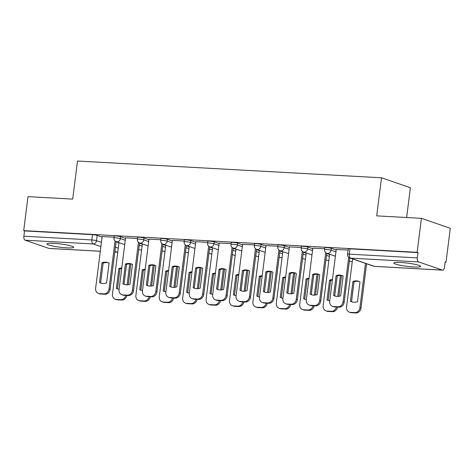 <?xml version="1.0" encoding="UTF-8"?>
<svg xmlns="http://www.w3.org/2000/svg" width="474" height="474" viewBox="0 0 474 474"><rect width="100%" height="100%" fill="white"/><g stroke="black" fill="none" stroke-linecap="round" stroke-linejoin="round"><path stroke-width="0.71" d="M66.864 247.855A13.527 1.647 -172.8 0 0 73.713 247.286A13.527 1.647 -172.8 0 0 67.166 245.022A13.527 1.647 -172.8 0 0 53.728 243.328A13.527 1.647 -172.8 0 0 46.879 243.897A13.527 1.647 -172.8 0 0 53.426 246.16A13.527 1.647 -172.8 0 0 66.864 247.855M413.778 266.975A13.527 1.647 -172.8 0 0 420.628 266.412A13.527 1.647 -172.8 0 0 414.08 264.142A13.527 1.647 -172.8 0 0 400.643 262.454A13.527 1.647 -172.8 0 0 393.793 263.017A13.527 1.647 -172.8 0 0 400.34 265.286A13.527 1.647 -172.8 0 0 413.778 266.975M125.509 238.386L120.609 236.698A3.466 0.421 -172.8 0 0 115.923 235.951A3.466 0.421 -172.8 0 0 114.163 236.099L113.926 237.978A3.466 0.421 7.2 0 1 115.686 237.829A3.466 0.421 7.2 0 1 120.372 238.576L125.272 240.265M148.913 239.678L144.013 237.989A3.466 0.421 -172.8 0 0 139.332 237.243A3.466 0.421 -172.8 0 0 137.573 237.391L137.336 239.269A3.466 0.421 7.2 0 1 139.095 239.121A3.466 0.421 7.2 0 1 143.776 239.868L148.676 241.556M172.323 240.97L167.423 239.281A3.466 0.421 -172.8 0 0 162.736 238.535A3.466 0.421 -172.8 0 0 160.982 238.683L160.745 240.561A3.466 0.421 7.2 0 1 162.499 240.413A3.466 0.421 7.2 0 1 167.186 241.159L172.086 242.848M195.732 242.261L190.832 240.573A3.466 0.421 -172.8 0 0 186.146 239.826A3.466 0.421 -172.8 0 0 184.386 239.968L184.149 241.847A3.466 0.421 7.2 0 1 185.909 241.704A3.466 0.421 7.2 0 1 190.595 242.451L195.495 244.14M219.142 243.547L214.236 241.858A3.466 0.421 -172.8 0 0 209.555 241.112A3.466 0.421 -172.8 0 0 207.796 241.26L207.559 243.138A3.466 0.421 7.2 0 1 209.318 242.99A3.466 0.421 7.2 0 1 213.999 243.737L218.899 245.425M242.546 244.839L237.646 243.15A3.466 0.421 -172.8 0 0 232.959 242.404A3.466 0.421 -172.8 0 0 231.205 242.552L230.968 244.43A3.466 0.421 7.2 0 1 232.722 244.282A3.466 0.421 7.2 0 1 237.409 245.028L242.309 246.717M265.955 246.13L261.056 244.442A3.466 0.421 -172.8 0 0 256.369 243.695A3.466 0.421 -172.8 0 0 254.609 243.837L254.372 245.722A3.466 0.421 7.2 0 1 256.132 245.573A3.466 0.421 7.2 0 1 260.819 246.32L265.718 248.009M289.365 247.422L284.459 245.733A3.466 0.421 -172.8 0 0 279.779 244.987A3.466 0.421 -172.8 0 0 278.019 245.129L277.782 247.007A3.466 0.421 7.2 0 1 279.542 246.865A3.466 0.421 7.2 0 1 284.222 247.612L289.122 249.3M312.769 248.708L307.869 247.019A3.466 0.421 -172.8 0 0 303.182 246.273A3.466 0.421 -172.8 0 0 301.428 246.421L301.191 248.299A3.466 0.421 7.2 0 1 302.945 248.151A3.466 0.421 7.2 0 1 307.632 248.897L312.532 250.586M336.179 249.999L331.279 248.311A3.466 0.421 -172.8 0 0 326.592 247.564A3.466 0.421 -172.8 0 0 324.832 247.712L324.595 249.591A3.466 0.421 7.2 0 1 326.355 249.443A3.466 0.421 7.2 0 1 331.042 250.189L335.942 251.878M445.133 262.217L446.004 262.264L445.163 261.974L444.499 267.265A3.466 1.73 93.2 0 1 442.621 270.15A3.466 1.73 93.2 0 1 442.384 270.103L418.554 261.891L350.582 258.146L374.407 266.352L442.384 270.103M406.633 217.519L410.395 187.74L381.517 177.786L376.706 215.866L421.422 218.33L417.132 252.31L23.7 230.625L27.996 196.645L72.706 199.11L77.517 161.03L381.517 177.786M421.422 218.33L450.3 228.284L446.004 262.264M100.31 251.279L49.189 248.465A3.466 1.73 -86.8 0 1 48.952 248.417L25.128 240.205A3.466 1.73 -86.8 0 1 23.872 236.212L24.541 230.915L92.513 234.666A3.466 0.421 7.2 0 1 97.2 235.412L102.1 237.101M116.083 241.918L118.938 242.901M24.541 230.915L23.7 230.625M417.973 252.601L350.002 248.856A3.466 0.421 -172.8 0 0 348.242 248.998L347.572 254.295A3.466 0.421 7.2 0 1 349.332 254.147L417.304 257.897L417.973 252.601L417.132 252.31M417.304 257.897A3.466 1.73 93.2 0 0 418.554 261.891M348.106 250.065L336.244 249.46M324.702 248.779L312.84 248.169M301.292 247.487L289.43 246.877M277.882 246.196L266.021 245.591M254.479 244.904L242.617 244.3M231.069 243.618L219.207 243.008M207.659 242.327L195.798 241.716M184.256 241.035L172.394 240.431M160.846 239.743L148.984 239.139M137.436 238.458L125.574 237.847M139.486 243.209L142.348 244.193M162.896 244.495L165.752 245.479M186.306 245.787L189.162 246.77M209.709 247.078L212.571 248.062M233.119 248.37L235.975 249.354M256.529 249.656L259.385 250.639M279.933 250.947L282.794 251.931M303.342 252.239L306.198 253.223M326.752 253.525L329.608 254.514M114.033 237.166L102.171 236.556M336.107 275.667A10.837 9.302 109 0 1 341.914 275.507A10.837 9.302 109 0 1 343.158 276.058L340.664 295.835A10.837 9.302 109 0 1 334.851 295.995A10.837 9.302 109 0 1 333.607 295.444L336.107 275.667L337.204 276.046A10.837 9.302 109 0 1 342.459 275.714M337.204 276.046L334.703 295.823A10.837 9.302 109 0 0 335.408 296.167M349.759 257.963L344.16 302.293A5.202 4.462 109 0 1 339.011 307.164L334.662 306.927A5.202 4.462 109 0 1 333.613 306.719L332.517 306.346A5.202 4.462 -71 0 0 333.566 306.548L337.921 306.791A5.202 4.462 -71 0 0 343.069 301.914L344.16 302.293M336.25 249.413L329.714 301.18A5.202 4.462 -71 0 0 332.517 306.346M348.704 257.311L343.069 301.914M333.607 295.444L334.703 295.823M352.946 281.467L350.446 301.251A10.837 9.302 -71 0 0 351.69 301.802A10.837 9.302 -71 0 0 357.503 301.636L359.997 281.858A10.837 9.302 -71 0 0 358.753 281.307A10.837 9.302 -71 0 0 352.946 281.467L354.042 281.846L351.542 301.624A10.837 9.302 -71 0 0 352.247 301.968M352.62 258.952L346.553 306.98A5.202 4.462 -71 0 0 349.356 312.147A5.202 4.462 -71 0 0 350.404 312.348L354.759 312.591A5.202 4.462 -71 0 0 359.902 307.715L365.507 263.39M359.292 281.515A10.837 9.302 -71 0 0 354.042 281.846M366.598 263.769L360.998 308.094A5.202 4.462 109 0 1 355.85 312.97L351.501 312.727A5.202 4.462 109 0 1 350.452 312.526L349.356 312.147M351.542 301.624L350.446 301.251M312.698 274.375A10.837 9.302 109 0 1 318.51 274.215A10.837 9.302 109 0 1 319.754 274.766L317.254 294.544A10.837 9.302 109 0 1 311.448 294.709A10.837 9.302 109 0 1 310.203 294.153L312.698 274.375L313.794 274.754A10.837 9.302 109 0 1 319.049 274.422M313.794 274.754L311.294 294.532A10.837 9.302 109 0 0 311.999 294.875M326.787 253.258L320.756 301.002A5.202 4.462 109 0 1 315.607 305.872L311.252 305.635A5.202 4.462 109 0 1 310.203 305.434L309.113 305.055A5.202 4.462 -71 0 0 310.162 305.256L314.511 305.499A5.202 4.462 -71 0 0 319.66 300.623L320.756 301.002M312.846 248.121L306.305 299.888A5.202 4.462 -71 0 0 309.113 305.055M325.727 252.606L319.66 300.623M310.203 294.153L311.294 294.532M289.294 273.089A10.837 9.302 109 0 1 295.101 272.923A10.837 9.302 109 0 1 296.345 273.474L293.844 293.252A10.837 9.302 109 0 1 288.038 293.418A10.837 9.302 109 0 1 286.794 292.867L289.294 273.089L290.39 273.462A10.837 9.302 109 0 1 295.64 273.131M290.39 273.462L287.89 293.24A10.837 9.302 109 0 0 288.595 293.584M303.378 251.967L297.346 299.71A5.202 4.462 109 0 1 292.197 304.586L287.848 304.344A5.202 4.462 109 0 1 286.8 304.142L285.704 303.763A5.202 4.462 -71 0 0 286.752 303.97L291.101 304.207A5.202 4.462 -71 0 0 296.25 299.331L297.346 299.71M289.436 246.836L282.895 298.596A5.202 4.462 -71 0 0 285.704 303.763M302.317 251.315L296.25 299.331M286.794 292.867L287.89 293.24M332.44 279.583A10.837 9.302 -71 0 0 329.537 280.181L327.042 299.959A10.837 9.302 -71 0 0 328.286 300.51A10.837 9.302 -71 0 0 329.75 300.866M329.643 254.242L323.144 305.689A5.202 4.462 -71 0 0 325.952 310.855A5.202 4.462 -71 0 0 326.995 311.062L331.35 311.3A5.202 4.462 -71 0 0 336.392 307.022M337.761 296.434L340.409 275.441M332.381 280.075A10.837 9.302 -71 0 0 330.633 280.555L328.132 300.332A10.837 9.302 -71 0 0 328.838 300.676M341.541 275.524L338.916 296.315M337.547 307.087A5.202 4.462 109 0 1 332.446 311.679L328.091 311.436A5.202 4.462 109 0 1 327.042 311.234L325.952 310.855M330.633 280.555L329.537 280.181M328.132 300.332L327.042 299.959M309.03 278.291A10.837 9.302 -71 0 0 306.133 278.89L303.633 298.667A10.837 9.302 -71 0 0 304.877 299.218A10.837 9.302 -71 0 0 306.346 299.574M306.234 252.956L299.734 304.397A5.202 4.462 -71 0 0 302.542 309.563A5.202 4.462 -71 0 0 303.591 309.771L307.94 310.008A5.202 4.462 -71 0 0 312.982 305.73M314.351 295.142L317.005 274.15M308.971 278.783A10.837 9.302 -71 0 0 307.223 279.269L304.729 299.047A10.837 9.302 -71 0 0 305.434 299.39M318.137 274.239L315.506 295.024M314.144 305.795A5.202 4.462 109 0 1 309.036 310.387L304.681 310.15A5.202 4.462 109 0 1 303.638 309.943L302.542 309.563M307.223 279.269L306.133 278.89M304.729 299.047L303.633 298.667M265.884 271.798A10.837 9.302 109 0 1 271.691 271.632A10.837 9.302 109 0 1 272.935 272.183L270.441 291.966A10.837 9.302 109 0 1 264.628 292.126A10.837 9.302 109 0 1 263.384 291.575L265.884 271.798L266.981 272.171A10.837 9.302 109 0 1 272.236 271.845M266.981 272.171L264.48 291.954A10.837 9.302 109 0 0 265.185 292.292M279.968 250.675L273.936 298.419A5.202 4.462 109 0 1 268.788 303.295L264.439 303.058A5.202 4.462 109 0 1 263.39 302.85L262.294 302.471A5.202 4.462 -71 0 0 263.343 302.679L267.697 302.916A5.202 4.462 -71 0 0 272.846 298.045L273.936 298.419M266.027 245.544L259.491 297.305A5.202 4.462 -71 0 0 262.294 302.471M278.908 250.029L272.846 298.045M263.384 291.575L264.48 291.954M242.475 270.506A10.837 9.302 109 0 1 248.287 270.346A10.837 9.302 109 0 1 249.531 270.897L247.031 290.675A10.837 9.302 109 0 1 241.225 290.835A10.837 9.302 109 0 1 239.98 290.284L242.475 270.506L243.571 270.885A10.837 9.302 109 0 1 248.826 270.553M243.571 270.885L241.07 290.663A10.837 9.302 109 0 0 241.776 291.006M256.564 249.389L250.533 297.133A5.202 4.462 109 0 1 245.384 302.003L241.029 301.766A5.202 4.462 109 0 1 239.98 301.559L238.89 301.186A5.202 4.462 -71 0 0 239.939 301.387L244.288 301.63A5.202 4.462 -71 0 0 249.437 296.754L250.533 297.133M242.623 244.252L236.082 296.019A5.202 4.462 -71 0 0 238.89 301.186M255.504 248.737L249.437 296.754M239.98 290.284L241.07 290.663M219.071 269.214A10.837 9.302 109 0 1 224.877 269.054A10.837 9.302 109 0 1 226.122 269.605L223.621 289.383A10.837 9.302 109 0 1 217.815 289.549A10.837 9.302 109 0 1 216.571 288.992L219.071 269.214L220.167 269.593A10.837 9.302 109 0 1 225.417 269.262M220.167 269.593L217.667 289.371A10.837 9.302 109 0 0 218.372 289.715M233.155 248.098L227.123 295.841A5.202 4.462 109 0 1 221.974 300.717L217.625 300.475A5.202 4.462 109 0 1 216.577 300.273L215.48 299.894A5.202 4.462 -71 0 0 216.529 300.095L220.878 300.338A5.202 4.462 -71 0 0 226.027 295.462L227.123 295.841M219.213 242.961L212.672 294.727A5.202 4.462 -71 0 0 215.48 299.894M232.094 247.446L226.027 295.462M216.571 288.992L217.667 289.371M285.626 277A10.837 9.302 -71 0 0 282.723 277.598L280.223 297.376A10.837 9.302 -71 0 0 281.467 297.927A10.837 9.302 -71 0 0 282.937 298.282M282.824 251.664L276.33 303.111A5.202 4.462 -71 0 0 279.133 308.278A5.202 4.462 -71 0 0 280.181 308.479L284.53 308.722A5.202 4.462 -71 0 0 289.578 304.438M290.947 293.85L293.596 272.864M285.561 277.497A10.837 9.302 -71 0 0 283.819 277.977L281.319 297.755A10.837 9.302 -71 0 0 282.024 298.099M294.727 272.947L292.103 293.732M290.734 304.504A5.202 4.462 109 0 1 285.626 309.095L281.278 308.858A5.202 4.462 109 0 1 280.229 308.651L279.133 308.278M283.819 277.977L282.723 277.598M281.319 297.755L280.223 297.376M262.217 275.714A10.837 9.302 -71 0 0 259.314 276.306L256.819 296.09A10.837 9.302 -71 0 0 258.063 296.641A10.837 9.302 -71 0 0 259.527 296.997M259.42 250.373L252.92 301.82A5.202 4.462 -71 0 0 255.729 306.986A5.202 4.462 -71 0 0 256.772 307.188L261.127 307.43A5.202 4.462 -71 0 0 266.169 303.153M267.537 292.559L270.186 271.572M262.158 276.206A10.837 9.302 -71 0 0 260.41 276.686L257.909 296.463A10.837 9.302 -71 0 0 258.614 296.807M271.318 271.655L268.693 292.446M267.324 303.212A5.202 4.462 109 0 1 262.223 307.81L257.868 307.567A5.202 4.462 109 0 1 256.819 307.365L255.729 306.986M260.41 276.686L259.314 276.306M257.909 296.463L256.819 296.09M238.807 274.422A10.837 9.302 -71 0 0 235.91 275.021L233.409 294.798A10.837 9.302 -71 0 0 234.654 295.349A10.837 9.302 -71 0 0 236.123 295.705M236.011 249.087L229.511 300.528A5.202 4.462 -71 0 0 232.319 305.694A5.202 4.462 -71 0 0 233.368 305.902L237.717 306.139A5.202 4.462 -71 0 0 242.759 301.861M244.128 291.273L246.782 270.281M238.748 274.914A10.837 9.302 -71 0 0 237 275.394L234.506 295.172A10.837 9.302 -71 0 0 235.205 295.515M247.914 270.364L245.283 291.154M243.92 301.926A5.202 4.462 109 0 1 238.813 306.518L234.458 306.275A5.202 4.462 109 0 1 233.415 306.074L232.319 305.694M237 275.394L235.91 275.021M234.506 295.172L233.409 294.798M195.661 267.928A10.837 9.302 109 0 1 201.468 267.763A10.837 9.302 109 0 1 202.712 268.314L200.218 288.091A10.837 9.302 109 0 1 194.405 288.257A10.837 9.302 109 0 1 193.161 287.706L195.661 267.928L196.757 268.302A10.837 9.302 109 0 1 202.013 267.97M196.757 268.302L194.257 288.079A10.837 9.302 109 0 0 194.962 288.423M209.745 246.806L203.713 294.55A5.202 4.462 109 0 1 198.565 299.426L194.216 299.183A5.202 4.462 109 0 1 193.167 298.981L192.071 298.602A5.202 4.462 -71 0 0 193.119 298.81L197.474 299.047A5.202 4.462 -71 0 0 202.623 294.17L203.713 294.55M195.803 241.675L189.268 293.436A5.202 4.462 -71 0 0 192.071 298.602M208.684 246.154L202.623 294.17M193.161 287.706L194.257 288.079M215.403 273.131A10.837 9.302 -71 0 0 212.5 273.729L210 293.507A10.837 9.302 -71 0 0 211.244 294.058A10.837 9.302 -71 0 0 212.713 294.413M212.601 247.795L206.107 299.236A5.202 4.462 -71 0 0 208.91 304.403A5.202 4.462 -71 0 0 209.958 304.61L214.307 304.847A5.202 4.462 -71 0 0 219.355 300.569M220.724 289.981L223.373 268.995M215.338 273.622A10.837 9.302 -71 0 0 213.596 274.108L211.096 293.886A10.837 9.302 -71 0 0 211.801 294.23M224.504 269.078L221.879 289.863M220.511 300.635A5.202 4.462 109 0 1 215.403 305.226L211.054 304.989A5.202 4.462 109 0 1 210.006 304.782L208.91 304.403M213.596 274.108L212.5 273.729M211.096 293.886L210 293.507M172.252 266.637A10.837 9.302 109 0 1 178.064 266.471A10.837 9.302 109 0 1 179.308 267.022L176.808 286.806A10.837 9.302 109 0 1 171.001 286.966A10.837 9.302 109 0 1 169.757 286.414L172.252 266.637L173.348 267.01A10.837 9.302 109 0 1 178.603 266.684M173.348 267.01L170.847 286.794A10.837 9.302 109 0 0 171.552 287.137M186.341 245.514L180.31 293.258A5.202 4.462 109 0 1 175.161 298.134L170.806 297.897A5.202 4.462 109 0 1 169.757 297.69L168.667 297.311A5.202 4.462 -71 0 0 169.716 297.518L174.065 297.755A5.202 4.462 -71 0 0 179.213 292.885L180.31 293.258M172.4 240.383L165.859 292.144A5.202 4.462 -71 0 0 168.667 297.311M185.281 244.868L179.213 292.885M169.757 286.414L170.847 286.794M191.994 271.839A10.837 9.302 -71 0 0 189.09 272.437L186.596 292.215A10.837 9.302 -71 0 0 187.84 292.766A10.837 9.302 -71 0 0 189.304 293.122M189.197 246.504L182.697 297.95A5.202 4.462 -71 0 0 185.506 303.117A5.202 4.462 -71 0 0 186.549 303.319L190.904 303.561A5.202 4.462 -71 0 0 195.946 299.278M197.314 288.69L199.963 267.703M191.934 272.337A10.837 9.302 -71 0 0 190.187 272.817L187.686 292.594A10.837 9.302 -71 0 0 188.391 292.938M201.094 267.786L198.47 288.571M197.101 299.343A5.202 4.462 109 0 1 192 303.935L187.645 303.698A5.202 4.462 109 0 1 186.596 303.49L185.506 303.117M190.187 272.817L189.09 272.437M187.686 292.594L186.596 292.215M148.848 265.345A10.837 9.302 109 0 1 154.654 265.185A10.837 9.302 109 0 1 155.899 265.736L153.398 285.514A10.837 9.302 109 0 1 147.592 285.674A10.837 9.302 109 0 1 146.347 285.123L148.848 265.345L149.938 265.724A10.837 9.302 109 0 1 155.194 265.393M149.938 265.724L147.444 285.502A10.837 9.302 109 0 0 148.149 285.846M162.932 244.228L156.9 291.972A5.202 4.462 109 0 1 151.751 296.843L147.402 296.606A5.202 4.462 109 0 1 146.353 296.398L145.257 296.025A5.202 4.462 -71 0 0 146.306 296.226L150.655 296.469A5.202 4.462 -71 0 0 155.804 291.593L156.9 291.972M148.99 239.092L142.449 290.858A5.202 4.462 -71 0 0 145.257 296.025M161.871 243.577L155.804 291.593M146.347 285.123L147.444 285.502M168.584 270.553A10.837 9.302 -71 0 0 165.687 271.146L163.186 290.929A10.837 9.302 -71 0 0 164.431 291.48A10.837 9.302 -71 0 0 165.9 291.836M165.787 245.212L159.288 296.659A5.202 4.462 -71 0 0 162.096 301.825A5.202 4.462 -71 0 0 163.145 302.027L167.494 302.27A5.202 4.462 -71 0 0 172.536 297.992M173.905 287.398L176.559 266.412M168.525 271.045A10.837 9.302 -71 0 0 166.777 271.525L164.282 291.303A10.837 9.302 -71 0 0 164.982 291.646M177.691 266.495L175.06 287.285M173.697 298.051A5.202 4.462 109 0 1 168.59 302.649L164.235 302.406A5.202 4.462 109 0 1 163.192 302.205L162.096 301.825M166.777 271.525L165.687 271.146M164.282 291.303L163.186 290.929M125.438 264.054A10.837 9.302 109 0 1 131.245 263.894A10.837 9.302 109 0 1 132.489 264.445L129.995 284.222A10.837 9.302 109 0 1 124.182 284.388A10.837 9.302 109 0 1 122.938 283.831L125.438 264.054L126.534 264.433A10.837 9.302 109 0 1 131.79 264.101M126.534 264.433L124.034 284.21A10.837 9.302 109 0 0 124.739 284.554M139.522 242.937L133.49 290.681A5.202 4.462 109 0 1 128.341 295.557L123.992 295.314A5.202 4.462 109 0 1 122.944 295.112L121.848 294.733A5.202 4.462 -71 0 0 122.896 294.935L127.251 295.178A5.202 4.462 -71 0 0 132.4 290.301L133.49 290.681M125.58 237.8L119.045 289.567A5.202 4.462 -71 0 0 121.848 294.733M138.461 242.285L132.4 290.301M122.938 283.831L124.034 284.21M145.18 269.262A10.837 9.302 -71 0 0 142.277 269.86L139.777 289.638A10.837 9.302 -71 0 0 141.021 290.189A10.837 9.302 -71 0 0 142.49 290.544M142.378 243.926L135.884 295.367A5.202 4.462 -71 0 0 138.686 300.534A5.202 4.462 -71 0 0 139.735 300.741L144.084 300.978A5.202 4.462 -71 0 0 149.132 296.7M150.501 286.112L153.149 265.12M145.115 269.753A10.837 9.302 -71 0 0 143.373 270.233L140.873 290.011A10.837 9.302 -71 0 0 141.578 290.355M154.281 265.203L151.656 285.994M150.288 296.765A5.202 4.462 109 0 1 145.18 301.357L140.831 301.114A5.202 4.462 109 0 1 139.783 300.913L138.686 300.534M143.373 270.233L142.277 269.86M140.873 290.011L139.777 289.638M102.028 262.768A10.837 9.302 109 0 1 107.841 262.602A10.837 9.302 109 0 1 109.085 263.153L106.585 282.931A10.837 9.302 109 0 1 100.778 283.096A10.837 9.302 109 0 1 99.534 282.545L102.028 262.768L103.125 263.141A10.837 9.302 109 0 1 108.38 262.809M103.125 263.141L100.624 282.919A10.837 9.302 109 0 0 101.329 283.262M116.118 241.645L110.087 289.389A5.202 4.462 109 0 1 104.938 294.265L100.583 294.022A5.202 4.462 109 0 1 99.534 293.821L98.444 293.442A5.202 4.462 -71 0 0 99.487 293.649L103.842 293.886A5.202 4.462 -71 0 0 108.99 289.01L110.087 289.389M102.177 236.514L95.635 288.275A5.202 4.462 -71 0 0 98.444 293.442M115.058 240.999L108.99 289.01M99.534 282.545L100.624 282.919M121.771 267.97A10.837 9.302 -71 0 0 118.867 268.568L116.373 288.346A10.837 9.302 -71 0 0 117.617 288.897A10.837 9.302 -71 0 0 119.081 289.253M118.974 242.635L112.474 294.081A5.202 4.462 -71 0 0 115.283 299.242A5.202 4.462 -71 0 0 116.326 299.45L120.68 299.687A5.202 4.462 -71 0 0 125.723 295.409M127.091 284.821L129.74 263.834M121.711 268.462A10.837 9.302 -71 0 0 119.963 268.948L117.463 288.725A10.837 9.302 -71 0 0 118.168 289.069M130.871 263.917L128.247 284.702M126.878 295.474A5.202 4.462 109 0 1 121.771 300.066L117.422 299.829A5.202 4.462 109 0 1 116.373 299.621L115.283 299.242M119.963 268.948L118.867 268.568M117.463 288.725L116.373 288.346M120.609 236.698L120.372 238.576A3.466 2.974 109 0 1 116.936 241.829A3.466 2.974 -71 0 1 116.237 241.693L124.721 244.614M144.013 237.989L143.776 239.868A3.466 2.974 109 0 1 140.345 243.121A3.466 2.974 -71 0 1 139.646 242.984L148.131 245.905M167.423 239.281L167.186 241.159A3.466 2.974 109 0 1 163.755 244.406A3.466 2.974 -71 0 1 163.056 244.27L171.535 247.197M190.832 240.573L190.595 242.451A3.466 2.974 109 0 1 187.159 245.698A3.466 2.974 -71 0 1 186.46 245.562L194.944 248.483M214.236 241.858L213.999 243.737A3.466 2.974 109 0 1 210.569 246.99A3.466 2.974 -71 0 1 209.869 246.853L218.354 249.774M237.646 243.15L237.409 245.028A3.466 2.974 109 0 1 233.978 248.281A3.466 2.974 -71 0 1 233.279 248.145L241.758 251.066M261.056 244.442L260.819 246.32A3.466 2.974 109 0 1 257.382 249.567A3.466 2.974 -71 0 1 256.683 249.431L265.167 252.358M284.459 245.733L284.222 247.612A3.466 2.974 109 0 1 280.792 250.859A3.466 2.974 -71 0 1 280.093 250.722L288.577 253.643M307.869 247.019L307.632 248.897A3.466 2.974 109 0 1 304.201 252.15A3.466 2.974 -71 0 1 303.502 252.014L311.981 254.935M331.279 248.311L331.042 250.189A3.466 2.974 109 0 1 327.605 253.442A3.466 2.974 -71 0 1 326.906 253.3L335.391 256.227M97.2 235.412L96.53 240.703L101.43 242.392M115.413 247.209L118.269 248.192M114.803 252.044L116.924 252.162L114.874 251.457M100.897 246.64L93.1 243.95L25.128 240.205M48.952 248.417L100.31 251.25M139.249 245.088L142.111 246.071M162.659 246.373L165.515 247.357M186.069 247.665L188.925 248.649M209.472 248.957L212.334 249.94M232.882 250.248L235.738 251.232M256.292 251.534L259.148 252.518M279.696 252.826L282.557 253.809M303.105 254.117L305.961 255.101M326.515 255.409L329.371 256.393M352.271 261.678A3.466 3.466 0 0 1 350.736 261.512A3.466 2.974 -71 0 0 351.435 261.648A3.466 2.974 -71 0 0 352.289 261.559M328.867 260.386A3.466 3.466 0 0 1 327.327 260.226A3.466 2.974 -71 0 0 328.026 260.362A3.466 2.974 -71 0 0 328.879 260.267M305.457 259.1A3.466 3.466 0 0 1 303.917 258.934A3.466 2.974 -71 0 0 304.616 259.071A3.466 2.974 -71 0 0 305.475 258.982M282.048 257.809A3.466 3.466 0 0 1 280.513 257.643A3.466 2.974 -71 0 0 281.212 257.779A3.466 2.974 -71 0 0 282.066 257.69M258.644 256.517A3.466 3.466 0 0 1 257.104 256.351A3.466 2.974 -71 0 0 257.803 256.487A3.466 2.974 -71 0 0 258.656 256.398M235.234 255.225A3.466 3.466 0 0 1 233.694 255.065A3.466 2.974 -71 0 0 234.393 255.202A3.466 2.974 -71 0 0 235.252 255.107M211.825 253.94A3.466 3.466 0 0 1 210.29 253.774A3.466 2.974 -71 0 0 210.983 253.91A3.466 2.974 -71 0 0 211.842 253.821M188.421 252.648A3.466 3.466 0 0 1 186.88 252.482A3.466 2.974 -71 0 0 187.58 252.618A3.466 2.974 -71 0 0 188.433 252.529M165.011 251.356A3.466 3.466 0 0 1 163.471 251.19A3.466 2.974 -71 0 0 164.17 251.327A3.466 2.974 -71 0 0 165.029 251.238M141.602 250.065A3.466 3.466 0 0 1 140.067 249.905A3.466 2.974 -71 0 0 140.76 250.041A3.466 2.974 -71 0 0 141.619 249.946M350.002 248.856L349.332 254.147A3.466 1.73 -86.8 0 0 350.582 258.146A3.466 2.974 109 0 1 349.883 258.01L373.708 266.216A3.466 3.466 0 0 0 374.65 266.4L442.621 270.15M92.513 234.666L91.843 239.957A3.466 0.421 7.2 0 1 96.53 240.703A3.466 2.974 -71 0 1 93.1 243.95A3.466 1.73 -86.8 0 1 91.843 239.957L23.872 236.212M117.777 252.073A3.466 2.974 -71 0 1 116.924 252.162A3.466 1.73 93.2 0 0 117.167 252.209A3.466 3.466 0 0 0 117.765 252.192M374.65 266.4A3.466 1.73 93.2 0 1 374.407 266.352A3.466 2.974 109 0 1 373.708 266.216M333.566 306.548L334.662 306.927M337.921 306.791L339.011 307.164M360.998 308.094L359.902 307.715M355.85 312.97L354.759 312.591M351.501 312.727L350.404 312.348M310.162 305.256L311.252 305.635M314.511 305.499L315.607 305.872M286.752 303.97L287.848 304.344M291.101 304.207L292.197 304.586M332.446 311.679L331.35 311.3M328.091 311.436L326.995 311.062M309.036 310.387L307.94 310.008M304.681 310.15L303.591 309.771M263.343 302.679L264.439 303.058M267.697 302.916L268.788 303.295M239.939 301.387L241.029 301.766M244.288 301.63L245.384 302.003M216.529 300.095L217.625 300.475M220.878 300.338L221.974 300.717M285.626 309.095L284.53 308.722M281.278 308.858L280.181 308.479M262.223 307.81L261.127 307.43M257.868 307.567L256.772 307.188M238.813 306.518L237.717 306.139M234.458 306.275L233.368 305.902M193.119 298.81L194.216 299.183M197.474 299.047L198.565 299.426M215.403 305.226L214.307 304.847M211.054 304.989L209.958 304.61M169.716 297.518L170.806 297.897M174.065 297.755L175.161 298.134M192 303.935L190.904 303.561M187.645 303.698L186.549 303.319M146.306 296.226L147.402 296.606M150.655 296.469L151.751 296.843M168.59 302.649L167.494 302.27M164.235 302.406L163.145 302.027M122.896 294.935L123.992 295.314M127.251 295.178L128.341 295.557M145.18 301.357L144.084 300.978M140.831 301.114L139.735 300.741M99.487 293.649L100.583 294.022M103.842 293.886L104.938 294.265M121.771 300.066L120.68 299.687M117.422 299.829L116.326 299.45M350.736 261.512L349.374 261.044M324.595 249.591A3.466 3.466 0 0 0 326.906 253.3M327.327 260.226L325.964 259.752M301.191 248.299A3.466 3.466 0 0 0 303.502 252.014M303.917 258.934L302.554 258.466M277.782 247.007A3.466 3.466 0 0 0 280.093 250.722M280.513 257.643L279.15 257.175M254.372 245.722A3.466 3.466 0 0 0 256.683 249.431M257.104 256.351L255.741 255.883M230.968 244.43A3.466 3.466 0 0 0 233.279 248.145M233.694 255.065L232.331 254.591M207.559 243.138A3.466 3.466 0 0 0 209.869 246.853M210.29 253.774L208.927 253.306M184.149 241.847A3.466 3.466 0 0 0 186.46 245.562M186.88 252.482L185.518 252.014M160.745 240.561A3.466 3.466 0 0 0 163.056 244.27M163.471 251.19L162.108 250.722M137.336 239.269A3.466 3.466 0 0 0 139.646 242.984M140.067 249.905L138.704 249.431M113.926 237.978A3.466 3.466 0 0 0 116.237 241.693M114.797 252.079L117.167 252.209M347.572 254.295A3.466 3.466 0 0 0 349.883 258.01"/></g></svg>
